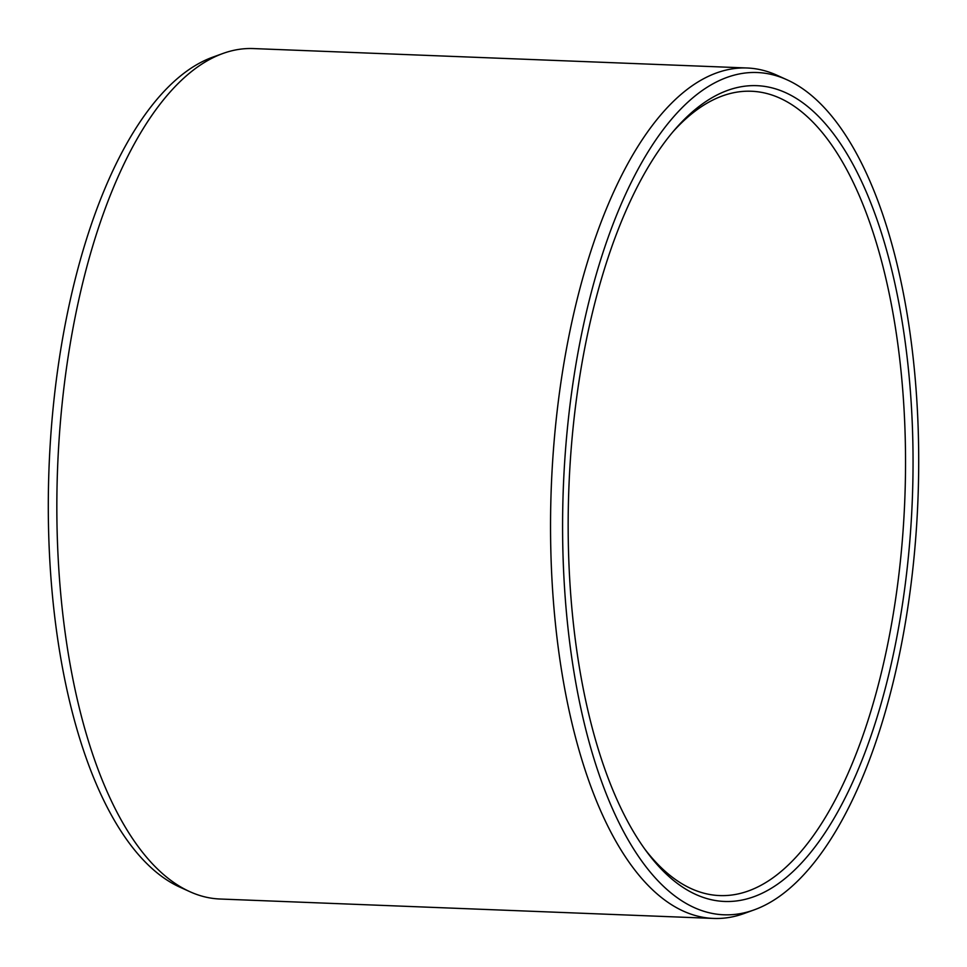 <?xml version="1.0" encoding="UTF-8"?>
<svg xmlns="http://www.w3.org/2000/svg" width="967" height="967" viewBox="0 0 967 967"><rect width="100%" height="100%" fill="white"/><g stroke="black" fill="none" stroke-linecap="round" stroke-linejoin="round"><path stroke-width="1.45" d="M703.71 103.034A408.147 171.848 -87.7 0 1 909.089 376.054A408.147 171.848 -87.7 0 1 777.553 884.201A408.147 171.848 92.3 0 1 646.718 851.722A408.147 171.848 92.3 0 1 568.922 486.86A408.147 171.848 92.3 0 1 675.135 129.24A408.147 171.848 92.3 0 1 703.71 103.034M673.02 131.717A402.477 169.455 92.3 0 1 699.081 108.256A402.477 169.455 -87.7 0 1 751.311 91.249A402.477 169.455 -87.7 0 1 905.233 438.124A402.477 169.455 -87.7 0 1 771.896 878.568A402.477 169.455 92.3 0 1 719.666 895.575A402.477 169.455 92.3 0 1 644.796 849.086M189.919 891.707L180.092 887.247A421.419 177.432 92.3 0 1 48.35 495.696A421.419 177.432 92.3 0 1 188.251 70.095A421.419 177.432 -87.7 0 1 212.74 57.162L222.894 53.487A425.553 179.173 -87.7 0 1 253.378 48.568L747.08 67.992A425.553 179.173 -87.7 0 1 777.081 75.293L786.908 79.753A421.419 177.432 -87.7 0 1 918.65 471.304A421.419 177.432 -87.7 0 1 778.749 896.905A421.419 177.432 92.3 0 1 754.26 909.838L744.106 913.513A425.553 179.173 92.3 0 1 713.622 918.432L219.92 899.008A425.553 179.173 92.3 0 1 189.919 891.707A425.553 179.173 92.3 0 1 56.896 496.325A425.553 179.173 92.3 0 1 198.162 66.554A425.553 179.173 -87.7 0 1 222.894 53.487M747.08 67.992A425.553 179.173 -87.7 0 0 691.852 85.978A425.553 179.173 92.3 0 0 550.864 551.673A425.553 179.173 92.3 0 0 713.622 918.432M754.26 909.838A421.419 177.432 92.3 0 1 564.462 586.667A421.419 177.432 92.3 0 1 702.513 90.33A421.419 177.432 -87.7 0 1 786.908 79.753"/></g></svg>
